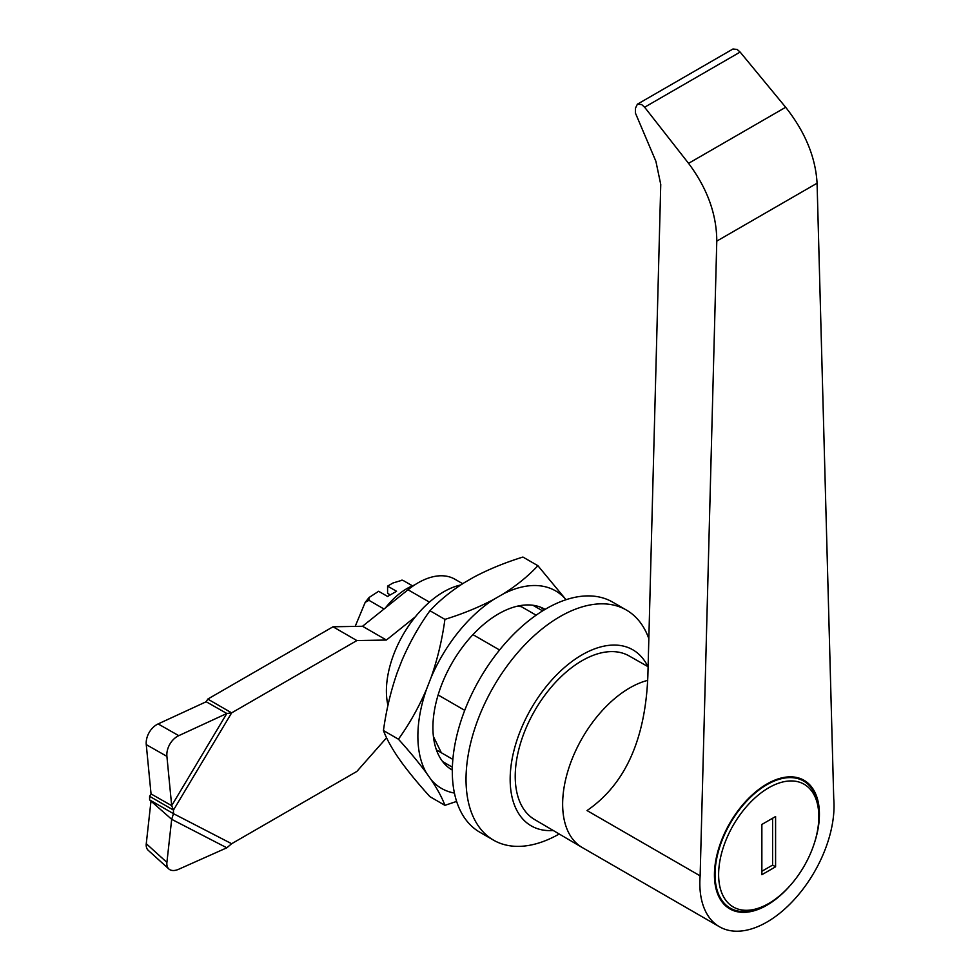 <?xml version="1.0" encoding="UTF-8"?>
<svg xmlns="http://www.w3.org/2000/svg" width="980" height="980" viewBox="0 0 980 980"><rect width="100%" height="100%" fill="white"/><g stroke="black" fill="none" stroke-linecap="round" stroke-linejoin="round"><path stroke-width="1.47" d="M553.259 830.501A101.638 58.69 -60 0 1 511.683 761.485A101.638 58.69 -60 0 1 582.034 654.848A101.638 58.69 -60 0 1 647.89 666.584M464.728 710.341L438.109 694.967M436.431 749.92L452.858 759.402M536.121 615.183L519.694 605.701M472.948 634.636L499.567 649.997M648.833 638.629A132.851 76.697 120 0 0 626.392 610.05L612.672 602.124A132.851 76.697 120 0 0 546.252 608.702A132.851 76.697 120 0 0 459.461 725.776A132.851 76.697 120 0 0 479.82 832.228L493.54 840.154A132.851 76.697 120 0 0 559.213 834.005M626.392 610.05A132.851 76.697 120 0 0 559.96 616.628A132.851 76.697 120 0 0 473.181 733.702A132.851 76.697 120 0 0 493.54 840.154M460.686 584.999A80.972 46.758 120 0 0 443.658 591.834A80.972 46.758 120 0 0 387.958 705.404M688.56 163.342C707.266 188.356 716.674 214.277 716.784 241.117L700.136 875.863L587.02 810.558C625.118 784.404 645.404 739.471 647.866 675.759L660.753 184.461L655.889 161.284L635.383 112.994L635.505 108.119L637.392 104.186L641.655 104.566L644.62 107.224L688.56 163.342L785.666 107.273L740.133 52.075L737.132 49.453L732.967 49L637.392 104.186M700.136 875.863A94.888 54.782 120 0 0 719.492 926.774A94.888 54.782 120 0 0 766.936 922.07A94.888 54.782 120 0 0 833.735 798.725L817.075 183.211C815.581 157.18 805.107 131.859 785.666 107.273M648.098 666.706L629.062 655.902A94.472 54.549 120 0 0 582.034 660.704A94.472 54.549 120 0 0 520.368 743.759A94.472 54.549 120 0 0 534.59 819.537L582.096 847.443A94.888 54.782 120 0 0 582.304 847.565L719.492 926.774M814.111 843.915A74.223 42.85 120 0 0 804.053 780.313A74.223 42.85 120 0 0 766.936 783.988A74.223 42.85 120 0 0 718.438 849.391A74.223 42.85 120 0 0 729.818 908.877A74.223 42.85 120 0 0 766.936 905.202A74.223 42.85 120 0 0 789.941 885.785M369.105 597.482L368.958 600.324L365.209 602.32L369.105 597.482L378.648 591.283L387.59 596.452L396.545 591.283L387.59 586.114L387.59 593.353L390.273 594.897M365.209 602.32L355.189 626.392M402.266 580.185L393.041 582.977L387.59 586.114M368.958 600.324L384.025 609.021M403.246 580.528L412.433 585.82M414.626 584.962A59.045 34.092 120 0 0 385.471 607.857M544.047 610.013L540.911 607.331M449.747 768.455L452.319 769.741M521.274 606.62L516.889 606.302M433.43 736.58L441.343 752.763M454.414 793.065A114.06 65.856 -60 0 1 431.077 779.615C437.582 789.378 442.201 797.953 444.92 805.34L429.938 796.679C418.803 784.38 409.444 773.061 401.849 762.746L397.292 756.266C390.787 746.503 386.181 737.928 383.45 730.541C386.23 710.206 390.849 690.814 397.292 672.39L401.849 660.667C409.567 642.684 418.926 626.036 429.938 610.724C439.677 600.287 451.29 590.854 464.753 582.402L473.855 577.147C488.567 569.343 504.921 562.643 522.916 557.044L537.898 565.705C528.159 576.142 516.546 585.587 503.083 594.027A114.06 65.856 -60 0 1 565.987 599.65L537.898 565.705M444.92 805.34L456.619 801.42M431.077 677.535A114.06 65.856 -60 0 1 493.981 599.282C479.269 607.086 462.928 613.786 444.92 619.385C442.139 639.732 437.521 659.111 431.077 677.535L426.521 689.271C418.803 707.242 409.444 723.889 398.431 739.202C409.567 751.513 418.926 762.82 426.521 773.147A114.06 65.856 -60 0 1 426.521 689.271M383.45 730.541L398.431 739.202M429.938 610.724L444.92 619.385M426.521 773.147L431.077 779.615M503.083 594.027L493.981 599.282M545.101 609.376A92.781 53.569 120 0 0 544.929 609.278A92.781 53.569 120 0 0 498.526 613.872A92.781 53.569 120 0 0 437.913 695.641A92.781 53.569 120 0 0 452.135 769.986A92.781 53.569 120 0 0 452.319 770.084M151.043 793.923L171.684 805.658L166.906 756.364L146.265 744.629L151.043 793.923L149.609 796.311L149.609 799.888L171.684 819.317L166.906 862.388L146.265 843.707L151.03 800.77M386.573 737.781L356.879 771.419L231.648 843.719L226.833 847.798L178.764 869.223A16.868 9.531 -47.9 0 1 168.854 868.978A16.868 9.531 -47.9 0 1 166.906 862.388M168.854 868.978L148.213 850.297A16.868 9.531 -47.9 0 1 146.265 843.707M149.916 800.072L173.472 813.67L171.684 819.317L226.833 847.798M166.906 756.364A16.868 11.98 -60.4 0 1 178.764 735.662L226.833 713.489L206.192 701.754L158.123 723.926A16.868 11.98 -60.4 0 0 146.265 744.629M206.192 701.754L207.785 699.083L231.648 712.864L226.833 713.489L171.684 805.658L173.472 810.092L149.609 796.311M231.648 843.719L173.472 813.67L173.472 810.092L231.648 712.864L356.879 640.565L386.402 640.038L362.539 626.269L408.011 589.764A73.806 42.618 -60 0 1 454.916 579.229L462.683 583.7M356.879 640.565L333.016 626.784L362.539 626.269M207.785 699.083L333.016 626.784M386.402 640.038L415.398 616.775M761.864 871.281L772.595 865.083L772.595 818.251M761.864 874.723L775.584 866.798L775.584 816.524L761.864 824.45L761.864 874.723M772.595 865.083L775.584 866.798M766.936 904.516L768.724 903.474A70.854 40.903 120 0 0 818.827 816.695A70.854 40.903 120 0 0 768.724 787.773A70.854 40.903 120 0 0 718.622 874.552A70.854 40.903 120 0 0 768.724 903.474L766.936 904.516A73.39 42.373 120 0 1 730.247 908.142A73.39 42.373 120 0 1 718.989 849.342A73.39 42.373 120 0 1 766.936 784.674A73.39 42.373 120 0 1 803.625 781.036A73.39 42.373 120 0 1 818.827 814.637L818.827 816.695M817.075 183.211L716.784 241.117M740.133 52.075L644.62 107.224M647.707 680.365A94.888 54.782 120 0 0 629.748 687.911A94.888 54.782 120 0 0 567.812 771.334A94.888 54.782 120 0 0 582.096 847.443M178.764 735.662L158.123 723.926M429.424 602.124L408.011 589.764M442.642 761.583L452.38 767.205M532.899 605.26L542.626 610.871M401.8 580.135L402.413 580.197M798.051 777.814L803.625 781.036M724.661 904.92L730.247 908.142"/></g></svg>
